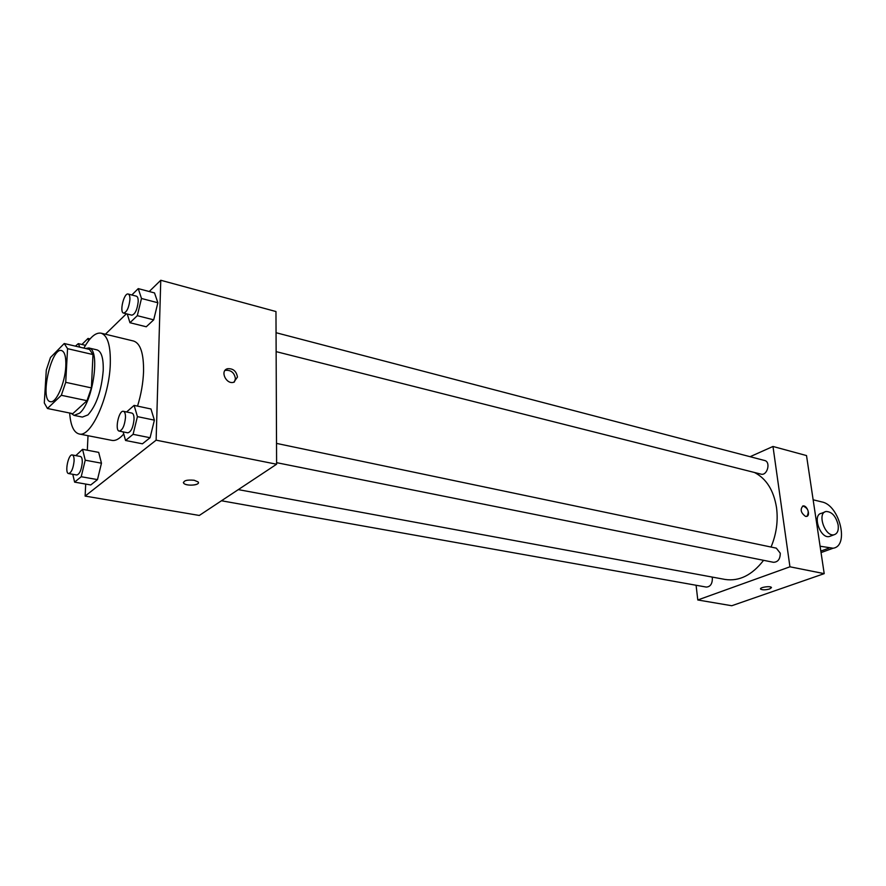 <?xml version="1.0" encoding="UTF-8"?>
<svg xmlns="http://www.w3.org/2000/svg" width="886" height="886" viewBox="0 0 886 886"><rect width="100%" height="100%" fill="white"/><g stroke="black" fill="none" stroke-linecap="round" stroke-linejoin="round"><path stroke-width="1.33" d="M65.797 366.261C65.121 382.974 56.039 403.628 50.38 401.668C39.505 400.505 51.178 347.068 61.555 350.557C64.733 351.687 66.151 356.925 65.797 366.261M64.224 343.524L50.48 357.501L46.293 370.06L44.3 402.942L47.445 408.49L61.333 395.289L65.719 382.331L67.557 348.674L64.224 343.524L89.497 349.416L92.986 354.555L67.557 348.674M47.445 408.49L72.785 413.662L87.005 400.693L61.333 395.289M92.986 354.555L91.402 387.902L65.719 382.331M91.402 387.902L87.005 400.693M71.09 413.308L74.036 415.379L79.53 413.208C93.207 402.432 100.705 348.685 88.766 347.965L85.477 348.486M88.766 347.965L97.061 349.904C101.48 351.443 103.54 358.332 103.219 370.592C101.469 390.748 96.364 405.522 87.924 414.925L82.376 417.073L74.036 415.379M83.904 348.109C89.918 337.278 95.644 332.294 101.093 333.18C107.66 335.462 110.728 345.728 110.296 364.002C109.421 397.194 90.815 437.972 79.064 433.952C73.715 432.468 70.581 425.49 69.662 413.02M101.093 333.18L133.631 341.044C140.475 343.369 143.787 353.569 143.554 371.622C143.122 382.951 141.118 394.447 137.54 406.12M123.73 433.985C119.477 438.902 115.534 441.04 111.924 440.386L79.064 433.952M72.785 474.298L74.612 482.128L90.771 484.952L97.482 479.614L101.469 463.201L98.689 452.381L82.564 449.324L75.831 455.614M88.013 435.702L87.315 450.232M85.698 484.066L85.122 496.094L156.124 440.165L160.765 280.264L149.225 291.516M126.377 313.788L105.412 334.221M123.154 431.892L125.557 440.486L142.436 443.808L150.077 437.728L154.386 420.152L150.963 408.978L134.118 405.389L126.576 411.968M127.252 314.009L129.965 322.725L146.268 326.779L153.699 319.835L157.863 302.757L154.518 292.923L138.249 288.615L131.826 294.994M85.122 496.094L199.306 515.453L276.609 464.231L156.124 440.165M194.167 480.256L198.065 481.906C201.2 485.151 186.16 486.525 183.679 483.224C183.347 480.611 186.846 479.625 194.167 480.256M276.609 464.231L275.967 311.54L160.765 280.264M237.459 377.071L233.793 382.243C226.229 384.845 219.639 370.691 227.503 368.731C233.073 368.321 236.396 371.112 237.459 377.071M224.9 370.57L225.498 370.348C231.069 369.938 234.38 372.707 235.432 378.665L234.369 382.043M198.386 482.693C198.708 485.594 185.739 486.06 183.679 483.213L183.358 482.438M754.495 472.493C766.357 478.639 773.699 490.335 776.524 507.589C778.251 520.968 776.424 534.114 771.053 547.039M763.577 560.317C752.092 575.169 739.256 581.548 725.058 579.444L238.301 489.615M276.133 351.631L760.985 474.132C767.276 476.092 771.086 461.816 764.629 460.498L276.055 332.715M712.067 577.052L712.366 578.447C712.311 583.94 710.284 586.82 706.286 587.075L221.467 500.767M276.521 443.399L776.302 548.146L780.267 553.196C780.234 559.088 777.963 562.123 773.456 562.3L276.609 462.669M824.202 573.641L731.77 605.736L697.791 599.977L696.086 585.258L697.791 599.977L789.935 566.796L772.98 446.466L750.11 456.7L772.98 446.466L806.515 455.57L824.202 573.641L789.935 566.796L772.98 446.466M129.965 322.725L137.297 315.682L141.483 298.482L138.249 288.615M128.204 294.041L136.422 296.19C137.662 296.644 138.249 298.482 138.194 301.694C137.219 309.79 135.104 314.275 131.837 315.172L123.597 313.09C119.2 312.437 124.007 292.491 128.204 294.041C129.422 294.495 129.998 296.323 129.932 299.546C128.946 307.675 126.842 312.182 123.597 313.09M146.268 326.779L153.699 319.835L137.297 315.682M153.699 319.835L157.863 302.757L141.483 298.482M157.863 302.757L154.518 292.923M88.633 340.689L88.013 338.43L81.911 344.488M90.062 338.917L88.013 338.43M75.41 346.138L78.3 343.635L79.829 347.168M125.557 440.486L133.088 434.328L137.419 416.619L134.118 405.389M123.42 411.314L131.936 413.097C133.387 413.574 134.096 415.689 134.03 419.443C133.144 427.506 131.062 431.969 127.783 432.822L119.256 431.105C114.504 430.629 118.868 409.886 123.42 411.314C124.86 411.791 125.546 413.906 125.48 417.671C124.572 425.767 122.501 430.242 119.256 431.105M142.436 443.808L150.077 437.728L133.088 434.328M150.077 437.728L154.386 420.152L137.419 416.619M154.386 420.152L150.963 408.978M74.612 482.128L81.213 476.723L85.233 460.188L82.564 449.324M72.275 454.961L80.427 456.478C81.767 456.91 82.376 458.97 82.265 462.658C81.412 470.078 79.585 474.187 76.783 475.007L68.61 473.556C64.434 473.257 68.288 453.765 72.275 454.961C73.593 455.393 74.191 457.453 74.081 461.163C73.206 468.594 71.389 472.725 68.61 473.556M90.771 484.952L97.482 479.614L81.213 476.723M97.482 479.614L101.469 463.201L85.233 460.188M101.469 463.201L98.689 452.381M806.902 516.328C809.494 511.709 808.187 508.265 802.96 505.984L802.627 506.083M805.54 516.394C800.8 512.828 799.936 509.35 802.96 505.984C807.113 504.843 810.9 515.796 806.57 516.427L805.54 516.394M760.52 588.891L760.62 589.101C762.492 590.098 765.515 590.043 769.69 588.946C765.515 590.054 762.492 590.109 760.62 589.112C759.025 587.451 770.322 585.668 771.385 587.418L769.69 588.946L771.473 587.628M697.791 599.977L789.935 566.796M830.581 536.052L829.307 536.528C820.226 538.965 811.975 514.633 821.4 513.326L824.788 512.008M813.138 499.793L821.909 501.941C839.529 505.109 849.63 546.053 833.106 548.224L820.093 546.219M838.145 524.955C838.787 530.448 837.425 533.715 834.069 534.756C824.999 537.193 816.704 512.795 826.117 511.488C831.91 511.687 835.919 516.173 838.145 524.955M820.824 551.081L828.931 548.135M225.498 370.348L227.503 368.731M85.499 345.33L78.3 343.635M834.069 534.756L829.307 536.528M821.045 552.587L833.106 548.224"/></g></svg>

